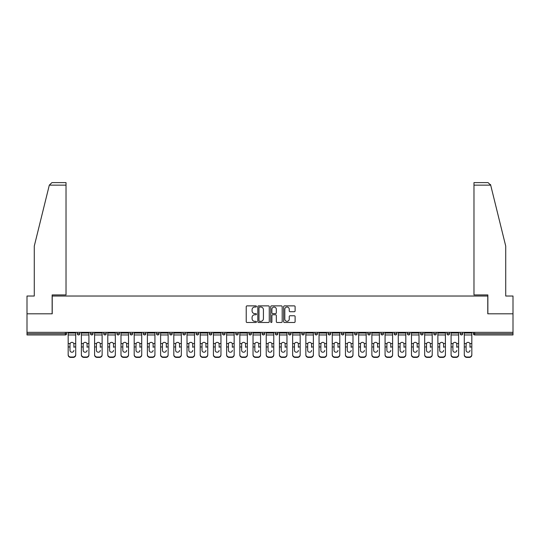 <?xml version="1.0" encoding="UTF-8"?>
<svg xmlns="http://www.w3.org/2000/svg" width="540" height="540" viewBox="0 0 540 540"><rect width="100%" height="100%" fill="white"/><g stroke="black" fill="none" stroke-linecap="round" stroke-linejoin="round"><path stroke-width="0.81" d="M256.459 306.457A0.581 0.581 0 0 0 255.879 305.876L247.05 305.876A0.83 0.83 0 0 0 246.22 306.707L246.22 321.658A0.83 0.83 0 0 0 247.05 322.488L255.879 322.488A0.581 0.581 0 0 0 256.459 321.908A0.581 0.581 0 0 0 255.879 321.327L254.732 321.327A2.659 2.659 0 0 1 252.079 318.668L252.079 317.419A2.659 2.659 0 0 1 254.732 314.766L255.879 314.766A0.581 0.581 0 0 0 256.459 314.179A0.581 0.581 0 0 0 255.879 313.598L254.732 313.598A2.659 2.659 0 0 1 252.079 310.939L252.079 309.697A2.659 2.659 0 0 1 254.732 307.037L255.879 307.037A0.581 0.581 0 0 0 256.459 306.457M294.28 311.728A0.83 0.83 0 0 0 295.11 310.898L295.11 306.707A0.83 0.83 0 0 0 294.28 305.876L284.479 305.876A0.83 0.83 0 0 0 283.649 306.707L283.649 321.658A0.83 0.83 0 0 0 284.479 322.488L294.28 322.488A0.83 0.83 0 0 0 295.11 321.658L295.11 316.589A0.83 0.83 0 0 0 294.28 315.758L290.081 315.758A0.83 0.83 0 0 0 289.251 316.589L289.251 319.106A2.221 2.221 0 0 1 287.03 321.327A2.221 2.221 0 0 1 284.81 319.106L284.81 309.258A2.221 2.221 0 0 1 287.03 307.037A2.221 2.221 0 0 1 289.251 309.258L289.251 310.898A0.83 0.83 0 0 0 290.081 311.728L294.28 311.728M49.309 185.146L51.928 182.608L66.022 182.608L66.022 185.146L49.309 185.146L34.277 246.091L34.277 296.028L27 296.028L27 313.801L52.225 313.801L52.225 296.028L487.775 296.028L487.775 313.801L513 313.801L513 332.336L27 332.336L27 333.693L65.34 333.693L65.34 332.336M27 313.801L27 332.336M269.271 306.707A0.83 0.83 0 0 0 268.441 305.876L258.64 305.876A0.83 0.83 0 0 0 257.81 306.707L257.81 321.658A0.83 0.83 0 0 0 258.64 322.488L268.441 322.488A0.83 0.83 0 0 0 269.271 321.658L269.271 306.707M271.559 305.876L281.36 305.876A0.83 0.83 0 0 1 282.191 306.707L282.191 321.658A0.83 0.83 0 0 1 281.36 322.488L277.168 322.488A0.83 0.83 0 0 1 276.332 321.658L276.332 315.596A0.83 0.83 0 0 0 275.501 314.766L272.72 314.766A0.83 0.83 0 0 0 271.89 315.596L271.89 321.908A0.581 0.581 0 0 1 271.31 322.488A0.581 0.581 0 0 1 270.729 321.908L270.729 306.707A0.83 0.83 0 0 1 271.559 305.876M66.609 332.336L66.609 333.693A1.269 1.269 0 0 1 65.34 334.962L27 334.962L27 333.693M513 332.336L513 334.962L474.66 334.962A1.269 1.269 0 0 1 473.391 333.693L473.391 332.336M77.274 333.693A1.269 1.269 0 0 0 78.543 334.962A1.269 1.269 0 0 0 79.812 333.693A1.269 1.269 0 0 1 78.543 334.962A1.269 1.269 0 0 0 79.812 333.693L79.812 332.336L79.812 333.693L77.274 333.693A1.269 1.269 0 0 0 78.543 334.962A1.269 1.269 0 0 1 77.274 333.693L77.274 332.336M65.34 334.962A1.269 1.269 0 0 0 66.609 333.693A1.269 1.269 0 0 1 65.34 334.962L65.34 333.693L66.609 333.693M90.477 332.336L90.477 333.693L90.477 332.336M93.022 332.336L93.022 333.693L93.022 332.336M103.687 333.693A1.269 1.269 0 0 0 104.956 334.962A1.269 1.269 0 0 0 106.225 333.693A1.269 1.269 0 0 1 104.956 334.962A1.269 1.269 0 0 0 106.225 333.693L106.225 332.336L106.225 333.693L103.687 333.693A1.269 1.269 0 0 0 104.956 334.962A1.269 1.269 0 0 1 103.687 333.693L103.687 332.336M116.89 332.336L116.89 333.693L116.89 332.336M119.428 332.336L119.428 333.693A1.269 1.269 0 0 1 118.159 334.962A1.269 1.269 0 0 1 116.89 333.693A1.269 1.269 0 0 0 118.159 334.962A1.269 1.269 0 0 0 119.428 333.693A1.269 1.269 0 0 1 118.159 334.962A1.269 1.269 0 0 1 116.89 333.693L119.428 333.693M130.093 332.336L130.093 333.693L130.093 332.336M132.631 332.336L132.631 333.693L132.631 332.336M145.834 332.336L145.834 333.693A1.269 1.269 0 0 1 144.565 334.962A1.269 1.269 0 0 1 143.296 333.693L143.296 332.336M157.768 334.962A1.269 1.269 0 0 0 159.037 333.693L159.037 332.336L159.037 333.693A1.269 1.269 0 0 1 157.768 334.962A1.269 1.269 0 0 1 156.499 333.693L156.499 332.336M172.24 332.336L172.24 333.693A1.269 1.269 0 0 1 170.971 334.962A1.269 1.269 0 0 1 169.702 333.693L169.702 332.336M185.443 332.336L185.443 333.693A1.269 1.269 0 0 1 184.174 334.962A1.269 1.269 0 0 1 182.905 333.693L182.905 332.336M196.108 332.336L196.108 333.693L196.108 332.336M198.646 332.336L198.646 333.693L198.646 332.336M211.856 332.336L211.856 333.693A1.269 1.269 0 0 1 210.58 334.962A1.269 1.269 0 0 1 209.311 333.693L209.311 332.336M222.521 332.336L222.521 333.693L222.521 332.336M225.059 332.336L225.059 333.693A1.269 1.269 0 0 1 223.79 334.962A1.269 1.269 0 0 1 222.521 333.693L225.059 333.693A1.269 1.269 0 0 1 223.79 334.962M238.262 332.336L238.262 333.693L235.724 333.693A1.269 1.269 0 0 0 236.993 334.962A1.269 1.269 0 0 1 235.724 333.693L235.724 332.336M251.465 332.336L251.465 333.693A1.269 1.269 0 0 1 250.196 334.962A1.269 1.269 0 0 1 248.927 333.693L248.927 332.336M264.668 332.336L264.668 333.693A1.269 1.269 0 0 1 263.399 334.962A1.269 1.269 0 0 1 262.13 333.693L262.13 332.336M275.332 332.336L275.332 333.693L275.332 332.336M277.871 332.336L277.871 333.693A1.269 1.269 0 0 1 276.601 334.962A1.269 1.269 0 0 1 275.332 333.693L277.871 333.693A1.269 1.269 0 0 1 276.601 334.962M289.805 334.962A1.269 1.269 0 0 0 291.074 333.693L291.074 332.336L291.074 333.693A1.269 1.269 0 0 1 289.805 334.962A1.269 1.269 0 0 1 288.536 333.693L288.536 332.336M304.276 332.336L304.276 333.693A1.269 1.269 0 0 1 303.007 334.962A1.269 1.269 0 0 1 301.738 333.693L301.738 332.336M317.48 332.336L317.48 333.693A1.269 1.269 0 0 1 316.211 334.962A1.269 1.269 0 0 1 314.942 333.693L314.942 332.336M328.144 332.336L328.144 333.693L328.144 332.336M330.689 332.336L330.689 333.693A1.269 1.269 0 0 1 329.42 334.962A1.269 1.269 0 0 1 328.144 333.693L330.689 333.693A1.269 1.269 0 0 1 329.42 334.962M343.892 332.336L343.892 333.693A1.269 1.269 0 0 1 342.623 334.962A1.269 1.269 0 0 1 341.354 333.693L341.354 332.336M354.557 332.336L354.557 333.693L354.557 332.336M357.095 332.336L357.095 333.693L357.095 332.336M367.76 332.336L367.76 333.693L367.76 332.336M370.298 332.336L370.298 333.693L370.298 332.336M383.501 332.336L383.501 333.693A1.269 1.269 0 0 1 382.232 334.962A1.269 1.269 0 0 1 380.963 333.693L380.963 332.336M396.704 332.336L396.704 333.693L394.166 333.693A1.269 1.269 0 0 0 395.435 334.962A1.269 1.269 0 0 1 394.166 333.693L394.166 332.336M409.907 332.336L409.907 333.693A1.269 1.269 0 0 1 408.638 334.962A1.269 1.269 0 0 1 407.369 333.693L407.369 332.336M420.572 332.336L420.572 333.693L420.572 332.336M423.11 332.336L423.11 333.693L423.11 332.336M436.313 332.336L436.313 333.693A1.269 1.269 0 0 1 435.044 334.962A1.269 1.269 0 0 1 433.775 333.693L433.775 332.336M449.523 332.336L449.523 333.693L446.978 333.693A1.269 1.269 0 0 0 448.254 334.962A1.269 1.269 0 0 1 446.978 333.693L446.978 332.336M462.726 332.336L462.726 333.693A1.269 1.269 0 0 1 461.457 334.962A1.269 1.269 0 0 1 460.188 333.693L460.188 332.336M91.746 334.962A1.269 1.269 0 0 1 90.477 333.693L93.022 333.693A1.269 1.269 0 0 1 91.746 334.962A1.269 1.269 0 0 0 93.022 333.693A1.269 1.269 0 0 1 91.746 334.962M131.362 334.962A1.269 1.269 0 0 1 130.093 333.693A1.269 1.269 0 0 0 131.362 334.962A1.269 1.269 0 0 0 132.631 333.693A1.269 1.269 0 0 1 131.362 334.962A1.269 1.269 0 0 1 130.093 333.693L132.631 333.693A1.269 1.269 0 0 1 131.362 334.962M197.377 334.962A1.269 1.269 0 0 1 196.108 333.693L198.646 333.693A1.269 1.269 0 0 1 197.377 334.962A1.269 1.269 0 0 0 198.646 333.693M236.993 334.962A1.269 1.269 0 0 0 238.262 333.693A1.269 1.269 0 0 1 236.993 334.962A1.269 1.269 0 0 1 235.724 333.693M355.826 334.962A1.269 1.269 0 0 1 354.557 333.693A1.269 1.269 0 0 0 355.826 334.962A1.269 1.269 0 0 0 357.095 333.693A1.269 1.269 0 0 1 355.826 334.962A1.269 1.269 0 0 1 354.557 333.693L357.095 333.693M369.029 334.962A1.269 1.269 0 0 1 367.76 333.693A1.269 1.269 0 0 0 369.029 334.962A1.269 1.269 0 0 0 370.298 333.693A1.269 1.269 0 0 1 369.029 334.962A1.269 1.269 0 0 1 367.76 333.693L370.298 333.693A1.269 1.269 0 0 1 369.029 334.962M396.704 333.693A1.269 1.269 0 0 1 395.435 334.962A1.269 1.269 0 0 0 396.704 333.693A1.269 1.269 0 0 1 395.435 334.962A1.269 1.269 0 0 1 394.166 333.693M421.841 334.962A1.269 1.269 0 0 1 420.572 333.693A1.269 1.269 0 0 0 421.841 334.962A1.269 1.269 0 0 0 423.11 333.693A1.269 1.269 0 0 1 421.841 334.962A1.269 1.269 0 0 1 420.572 333.693L423.11 333.693M448.254 334.962A1.269 1.269 0 0 0 449.523 333.693A1.269 1.269 0 0 1 448.254 334.962A1.269 1.269 0 0 1 446.978 333.693M474.66 332.336L474.66 334.962A1.269 1.269 0 0 1 473.391 333.693L513 333.693M259.551 307.037A0.581 0.581 0 0 0 258.971 307.618L258.971 320.747A0.581 0.581 0 0 0 259.551 321.327L260.759 321.327A2.659 2.659 0 0 0 263.419 318.668L263.419 309.697A2.659 2.659 0 0 0 260.759 307.037L259.551 307.037M276.332 309.299A2.221 2.221 0 0 0 274.111 307.078A2.221 2.221 0 0 0 271.89 309.299L271.89 312.768A0.83 0.83 0 0 0 272.72 313.598L275.501 313.598A0.83 0.83 0 0 0 276.332 312.768L276.332 309.299M73.892 344.25L73.892 346.957L75.708 346.957L75.708 332.336M68.175 347.315L68.175 354.989L68.175 343.507L70.153 343.507L69.998 344.25L70.153 343.507A1.944 1.87 0 0 1 73.737 343.507L75.708 343.507M73.892 347.315L73.892 346.957M71.942 352.229A1.944 1.843 180 0 0 73.892 350.386A1.944 1.843 180 0 1 71.942 352.229A1.944 1.843 180 0 1 69.998 350.386L69.998 344.25M75.708 354.632L75.708 354.989A2.538 2.403 180 0 1 73.17 357.392L73.17 357.035A2.538 2.403 0 0 0 75.708 354.632L75.708 346.957M68.175 354.632A2.538 2.403 0 0 0 70.713 357.035L70.713 357.392L73.17 357.392M70.713 357.392A2.538 2.403 180 0 1 68.175 354.989M70.713 357.035L73.17 357.035M68.175 343.507L68.175 332.336M66.022 182.608L55.863 182.608L66.022 182.608M52.137 313.801L52.137 294.928L66.022 294.928L66.022 185.146M513 313.801L513 296.028L505.724 296.028L505.724 246.091L490.536 184.538L490.691 185.146L488.072 182.608L473.978 182.608L473.978 294.928L487.863 294.928L487.863 313.801M87.095 344.25L87.095 346.957L88.911 346.957L88.911 332.336M81.378 347.315L81.378 354.989L81.378 343.507L83.356 343.507L83.201 344.25L83.356 343.507A1.944 1.87 0 0 1 86.94 343.507L88.911 343.507M87.095 347.315L87.095 346.957M85.145 352.229A1.944 1.843 180 0 0 87.095 350.386A1.944 1.843 180 0 1 85.145 352.229A1.944 1.843 180 0 1 83.201 350.386L83.201 344.25M100.298 344.25L100.298 346.957L102.121 346.957L102.121 332.336M94.588 347.315L94.588 354.989L94.588 343.507L96.559 343.507L96.404 344.25L96.559 343.507A1.944 1.87 0 0 1 100.143 343.507L102.121 343.507M102.121 354.989L102.121 354.632L102.121 354.989A2.538 2.403 180 0 1 99.576 357.392L99.576 357.035A2.538 2.403 0 0 0 102.121 354.632L102.121 346.957M100.298 347.315L100.298 346.957M98.354 352.229A1.944 1.843 180 0 0 100.298 350.386A1.944 1.843 180 0 1 98.354 352.229A1.944 1.843 180 0 1 96.404 350.386L96.404 344.25M113.501 344.25L113.501 346.957L115.324 346.957L115.324 332.336M107.791 347.315L107.791 354.989L107.791 343.507L109.762 343.507L109.607 344.25L109.762 343.507A1.944 1.87 0 0 1 113.346 343.507L115.324 343.507M113.501 347.315L113.501 346.957M111.557 352.229A1.944 1.843 180 0 0 113.501 350.386A1.944 1.843 180 0 1 111.557 352.229A1.944 1.843 180 0 1 109.607 350.386L109.607 344.25M126.704 344.25L126.704 346.957L128.527 346.957L128.527 332.336M120.994 347.315L120.994 354.989L120.994 343.507L122.965 343.507L122.809 344.25L122.965 343.507A1.944 1.87 0 0 1 126.549 343.507L128.527 343.507M126.704 347.315L126.704 346.957M124.76 352.229A1.944 1.843 180 0 0 126.704 350.386A1.944 1.843 180 0 1 124.76 352.229A1.944 1.843 180 0 1 122.809 350.386L122.809 344.25M139.907 344.25L139.907 346.957L141.73 346.957L141.73 332.336M134.197 347.315L134.197 354.989L134.197 343.507L136.168 343.507L136.013 344.25L136.168 343.507A1.944 1.87 0 0 1 139.752 343.507L141.73 343.507M141.73 354.989L141.73 354.632L141.73 354.989A2.538 2.403 180 0 1 139.192 357.392L139.192 357.035A2.538 2.403 0 0 0 141.73 354.632L141.73 346.957M139.907 347.315L139.907 346.957M137.963 352.229A1.944 1.843 180 0 0 139.907 350.386A1.944 1.843 180 0 1 137.963 352.229A1.944 1.843 180 0 1 136.013 350.386L136.013 344.25M88.911 354.632L88.911 354.989A2.538 2.403 180 0 1 86.373 357.392L86.373 357.035A2.538 2.403 0 0 0 88.911 354.632L88.911 346.957M81.378 354.632A2.538 2.403 0 0 0 83.923 357.035L83.923 357.392L86.373 357.392M83.923 357.392A2.538 2.403 180 0 1 81.378 354.989M83.923 357.035L86.373 357.035M81.378 343.507L81.378 332.336M94.588 354.632A2.538 2.403 0 0 0 97.126 357.035L97.126 357.392L99.576 357.392M97.126 357.392A2.538 2.403 180 0 1 94.588 354.989M97.126 357.035L99.576 357.035M94.588 343.507L94.588 332.336M115.324 354.632L115.324 354.989A2.538 2.403 180 0 1 112.779 357.392L112.779 357.035A2.538 2.403 0 0 0 115.324 354.632L115.324 346.957M107.791 354.632A2.538 2.403 0 0 0 110.329 357.035L110.329 357.392L112.779 357.392M110.329 357.392A2.538 2.403 180 0 1 107.791 354.989M110.329 357.035L112.779 357.035M107.791 343.507L107.791 332.336M128.527 354.632L128.527 354.989A2.538 2.403 180 0 1 125.989 357.392L125.989 357.035A2.538 2.403 0 0 0 128.527 354.632L128.527 346.957M120.994 354.632A2.538 2.403 0 0 0 123.532 357.035L123.532 357.392L125.989 357.392M123.532 357.392A2.538 2.403 180 0 1 120.994 354.989M123.532 357.035L125.989 357.035M120.994 343.507L120.994 332.336M134.197 354.632A2.538 2.403 0 0 0 136.735 357.035L136.735 357.392L139.192 357.392M136.735 357.392A2.538 2.403 180 0 1 134.197 354.989M136.735 357.035L139.192 357.035M134.197 343.507L134.197 332.336M153.11 344.25L153.11 346.957L154.933 346.957L154.933 332.336M147.4 347.315L147.4 354.989L147.4 343.507L149.378 343.507L149.222 344.25L149.378 343.507A1.944 1.87 0 0 1 152.955 343.507L154.933 343.507M154.933 354.989L154.933 354.632L154.933 354.989A2.538 2.403 180 0 1 152.395 357.392L152.395 357.035A2.538 2.403 0 0 0 154.933 354.632L154.933 346.957M153.11 347.315L153.11 346.957M151.166 352.229A1.944 1.843 180 0 0 153.11 350.386A1.944 1.843 180 0 1 151.166 352.229A1.944 1.843 180 0 1 149.222 350.386L149.222 344.25M147.4 354.632A2.538 2.403 0 0 0 149.938 357.035L149.938 357.392L152.395 357.392M149.938 357.392A2.538 2.403 180 0 1 147.4 354.989M149.938 357.035L152.395 357.035M147.4 343.507L147.4 332.336M166.313 344.25L166.313 346.957L168.136 346.957L168.136 332.336M160.603 347.315L160.603 354.989L160.603 343.507L162.581 343.507L162.425 344.25L162.581 343.507A1.944 1.87 0 0 1 166.165 343.507L168.136 343.507M168.136 354.989L168.136 354.632L168.136 354.989A2.538 2.403 180 0 1 165.598 357.392L165.598 357.035A2.538 2.403 0 0 0 168.136 354.632L168.136 346.957M166.313 347.315L166.313 346.957M164.369 352.229A1.944 1.843 180 0 0 166.313 350.386A1.944 1.843 180 0 1 164.369 352.229A1.944 1.843 180 0 1 162.425 350.386L162.425 344.25M160.603 354.632A2.538 2.403 0 0 0 163.141 357.035L163.141 357.392L165.598 357.392M163.141 357.392A2.538 2.403 180 0 1 160.603 354.989M163.141 357.035L165.598 357.035M160.603 343.507L160.603 332.336M179.523 344.25L179.523 346.957L181.339 346.957L181.339 332.336M173.806 347.315L173.806 354.989L173.806 343.507L175.784 343.507L175.628 344.25L175.784 343.507A1.944 1.87 0 0 1 179.368 343.507L181.339 343.507M179.523 347.315L179.523 346.957M177.572 352.229A1.944 1.843 180 0 0 179.523 350.386A1.944 1.843 180 0 1 177.572 352.229A1.944 1.843 180 0 1 175.628 350.386L175.628 344.25M181.339 354.632L181.339 354.989A2.538 2.403 180 0 1 178.801 357.392L178.801 357.035A2.538 2.403 0 0 0 181.339 354.632L181.339 346.957M173.806 354.632A2.538 2.403 0 0 0 176.344 357.035L176.344 357.392L178.801 357.392M176.344 357.392A2.538 2.403 180 0 1 173.806 354.989M176.344 357.035L178.801 357.035M173.806 343.507L173.806 332.336M192.726 344.25L192.726 346.957L194.542 346.957L194.542 332.336M187.009 347.315L187.009 354.989L187.009 343.507L188.987 343.507L188.831 344.25L188.987 343.507A1.944 1.87 0 0 1 192.571 343.507L194.542 343.507M192.726 347.315L192.726 346.957M190.775 352.229A1.944 1.843 180 0 0 192.726 350.386A1.944 1.843 180 0 1 190.775 352.229A1.944 1.843 180 0 1 188.831 350.386L188.831 344.25M194.542 354.632L194.542 354.989A2.538 2.403 180 0 1 192.004 357.392L192.004 357.035A2.538 2.403 0 0 0 194.542 354.632L194.542 346.957M187.009 354.632A2.538 2.403 0 0 0 189.554 357.035L189.554 357.392L192.004 357.392M189.554 357.392A2.538 2.403 180 0 1 187.009 354.989M189.554 357.035L192.004 357.035M187.009 343.507L187.009 332.336M205.929 344.25L205.929 346.957L207.745 346.957L207.745 332.336M200.212 347.315L200.212 354.989L200.212 343.507L202.19 343.507L202.034 344.25L202.19 343.507A1.944 1.87 0 0 1 205.774 343.507L207.745 343.507M207.745 354.989L207.745 354.632L207.745 354.989A2.538 2.403 180 0 1 205.207 357.392L205.207 357.035A2.538 2.403 0 0 0 207.745 354.632L207.745 346.957M205.929 347.315L205.929 346.957M203.978 352.229A1.944 1.843 180 0 0 205.929 350.386A1.944 1.843 180 0 1 203.978 352.229A1.944 1.843 180 0 1 202.034 350.386L202.034 344.25M200.212 354.632A2.538 2.403 0 0 0 202.757 357.035L202.757 357.392L205.207 357.392M202.757 357.392A2.538 2.403 180 0 1 200.212 354.989M202.757 357.035L205.207 357.035M200.212 343.507L200.212 332.336M219.132 344.25L219.132 346.957L220.954 346.957L220.954 332.336M213.422 347.315L213.422 354.989L213.422 343.507L215.393 343.507L215.237 344.25L215.393 343.507A1.944 1.87 0 0 1 218.977 343.507L220.954 343.507M219.132 347.315L219.132 346.957M217.188 352.229A1.944 1.843 180 0 0 219.132 350.386A1.944 1.843 180 0 1 217.188 352.229A1.944 1.843 180 0 1 215.237 350.386L215.237 344.25M220.954 354.632L220.954 354.989A2.538 2.403 180 0 1 218.41 357.392L218.41 357.035A2.538 2.403 0 0 0 220.954 354.632L220.954 346.957M213.422 354.632A2.538 2.403 0 0 0 215.96 357.035L215.96 357.392L218.41 357.392M215.96 357.392A2.538 2.403 180 0 1 213.422 354.989M215.96 357.035L218.41 357.035M213.422 343.507L213.422 332.336M232.335 344.25L232.335 346.957L234.157 346.957L234.157 332.336M226.625 347.315L226.625 354.989L226.625 343.507L228.596 343.507L228.44 344.25L228.596 343.507A1.944 1.87 0 0 1 232.18 343.507L234.157 343.507M232.335 347.315L232.335 346.957M230.391 352.229A1.944 1.843 180 0 0 232.335 350.386A1.944 1.843 180 0 1 230.391 352.229A1.944 1.843 180 0 1 228.44 350.386L228.44 344.25M234.157 354.632L234.157 354.989A2.538 2.403 180 0 1 231.613 357.392L231.613 357.035A2.538 2.403 0 0 0 234.157 354.632L234.157 346.957M226.625 354.632A2.538 2.403 0 0 0 229.163 357.035L229.163 357.392L231.613 357.392M229.163 357.392A2.538 2.403 180 0 1 226.625 354.989M229.163 357.035L231.613 357.035M226.625 343.507L226.625 332.336M245.538 344.25L245.538 346.957L247.361 346.957L247.361 332.336M239.828 347.315L239.828 354.989L239.828 343.507L241.799 343.507L241.643 344.25L241.799 343.507A1.944 1.87 0 0 1 245.383 343.507L247.361 343.507M247.361 354.989L247.361 354.632L247.361 354.989A2.538 2.403 180 0 1 244.823 357.392L244.823 357.035A2.538 2.403 0 0 0 247.361 354.632L247.361 346.957M245.538 347.315L245.538 346.957M243.594 352.229A1.944 1.843 180 0 0 245.538 350.386A1.944 1.843 180 0 1 243.594 352.229A1.944 1.843 180 0 1 241.643 350.386L241.643 344.25M239.828 354.632A2.538 2.403 0 0 0 242.366 357.035L242.366 357.392L244.823 357.392M242.366 357.392A2.538 2.403 180 0 1 239.828 354.989M242.366 357.035L244.823 357.035M239.828 343.507L239.828 332.336M258.741 344.25L258.741 346.957L260.564 346.957L260.564 332.336M253.031 347.315L253.031 354.989L253.031 343.507L255.001 343.507L254.846 344.25L255.001 343.507A1.944 1.87 0 0 1 258.586 343.507L260.564 343.507M260.564 354.989L260.564 354.632L260.564 354.989A2.538 2.403 180 0 1 258.026 357.392L258.026 357.035A2.538 2.403 0 0 0 260.564 354.632L260.564 346.957M258.741 347.315L258.741 346.957M256.797 352.229A1.944 1.843 180 0 0 258.741 350.386A1.944 1.843 180 0 1 256.797 352.229A1.944 1.843 180 0 1 254.846 350.386L254.846 344.25M253.031 354.632A2.538 2.403 0 0 0 255.569 357.035L255.569 357.392L258.026 357.392M255.569 357.392A2.538 2.403 180 0 1 253.031 354.989M255.569 357.035L258.026 357.035M253.031 343.507L253.031 332.336M271.944 344.25L271.944 346.957L273.767 346.957L273.767 332.336M266.234 347.315L266.234 354.989L266.234 343.507L268.211 343.507L268.056 344.25L268.211 343.507A1.944 1.87 0 0 1 271.789 343.507L273.767 343.507M273.767 354.989L273.767 354.632L273.767 354.989A2.538 2.403 180 0 1 271.228 357.392L271.228 357.035A2.538 2.403 0 0 0 273.767 354.632L273.767 346.957M271.944 347.315L271.944 346.957M270 352.229A1.944 1.843 180 0 0 271.944 350.386A1.944 1.843 180 0 1 270 352.229A1.944 1.843 180 0 1 268.056 350.386L268.056 344.25M266.234 354.632A2.538 2.403 0 0 0 268.772 357.035L268.772 357.392L271.228 357.392M268.772 357.392A2.538 2.403 180 0 1 266.234 354.989M268.772 357.035L271.228 357.035M266.234 343.507L266.234 332.336M285.154 344.25L285.154 346.957L286.969 346.957L286.969 332.336M279.437 347.315L279.437 354.989L279.437 343.507L281.414 343.507L281.259 344.25L281.414 343.507A1.944 1.87 0 0 1 284.999 343.507L286.969 343.507M285.154 347.315L285.154 346.957M283.203 352.229A1.944 1.843 180 0 0 285.154 350.386A1.944 1.843 180 0 1 283.203 352.229A1.944 1.843 180 0 1 281.259 350.386L281.259 344.25M286.969 354.632L286.969 354.989A2.538 2.403 180 0 1 284.432 357.392L284.432 357.035A2.538 2.403 0 0 0 286.969 354.632L286.969 346.957M279.437 354.632A2.538 2.403 0 0 0 281.975 357.035L281.975 357.392L284.432 357.392M281.975 357.392A2.538 2.403 180 0 1 279.437 354.989M281.975 357.035L284.432 357.035M279.437 343.507L279.437 332.336M298.357 344.25L298.357 346.957L300.173 346.957L300.173 332.336M292.64 347.315L292.64 354.989L292.64 343.507L294.617 343.507L294.462 344.25L294.617 343.507A1.944 1.87 0 0 1 298.202 343.507L300.173 343.507M300.173 354.989L300.173 354.632L300.173 354.989A2.538 2.403 180 0 1 297.635 357.392L297.635 357.035A2.538 2.403 0 0 0 300.173 354.632L300.173 346.957M298.357 347.315L298.357 346.957M296.406 352.229A1.944 1.843 180 0 0 298.357 350.386A1.944 1.843 180 0 1 296.406 352.229A1.944 1.843 180 0 1 294.462 350.386L294.462 344.25M292.64 354.632A2.538 2.403 0 0 0 295.178 357.035L295.178 357.392L297.635 357.392M295.178 357.392A2.538 2.403 180 0 1 292.64 354.989M295.178 357.035L297.635 357.035M292.64 343.507L292.64 332.336M311.56 344.25L311.56 346.957L313.375 346.957L313.375 332.336M305.843 347.315L305.843 354.989L305.843 343.507L307.82 343.507L307.665 344.25L307.82 343.507A1.944 1.87 0 0 1 311.404 343.507L313.375 343.507M313.375 354.989L313.375 354.632L313.375 354.989A2.538 2.403 180 0 1 310.838 357.392L310.838 357.035A2.538 2.403 0 0 0 313.375 354.632L313.375 346.957M311.56 347.315L311.56 346.957M309.609 352.229A1.944 1.843 180 0 0 311.56 350.386A1.944 1.843 180 0 1 309.609 352.229A1.944 1.843 180 0 1 307.665 350.386L307.665 344.25M305.843 354.632A2.538 2.403 0 0 0 308.387 357.035L308.387 357.392L310.838 357.392M308.387 357.392A2.538 2.403 180 0 1 305.843 354.989M308.387 357.035L310.838 357.035M305.843 343.507L305.843 332.336M324.763 344.25L324.763 346.957L326.579 346.957L326.579 332.336M319.046 347.315L319.046 354.989L319.046 343.507L321.023 343.507L320.868 344.25L321.023 343.507A1.944 1.87 0 0 1 324.608 343.507L326.579 343.507M326.579 354.989L326.579 354.632L326.579 354.989A2.538 2.403 180 0 1 324.041 357.392L324.041 357.035A2.538 2.403 0 0 0 326.579 354.632L326.579 346.957M324.763 347.315L324.763 346.957M322.812 352.229A1.944 1.843 180 0 0 324.763 350.386A1.944 1.843 180 0 1 322.812 352.229A1.944 1.843 180 0 1 320.868 350.386L320.868 344.25M319.046 354.632A2.538 2.403 0 0 0 321.59 357.035L321.59 357.392L324.041 357.392M321.59 357.392A2.538 2.403 180 0 1 319.046 354.989M321.59 357.035L324.041 357.035M319.046 343.507L319.046 332.336M337.966 344.25L337.966 346.957L339.788 346.957L339.788 332.336M332.255 347.315L332.255 354.989L332.255 343.507L334.226 343.507L334.071 344.25L334.226 343.507A1.944 1.87 0 0 1 337.81 343.507L339.788 343.507M337.966 347.315L337.966 346.957M336.022 352.229A1.944 1.843 180 0 0 337.966 350.386A1.944 1.843 180 0 1 336.022 352.229A1.944 1.843 180 0 1 334.071 350.386L334.071 344.25M339.788 354.632L339.788 354.989A2.538 2.403 180 0 1 337.244 357.392L337.244 357.035A2.538 2.403 0 0 0 339.788 354.632L339.788 346.957M332.255 354.632A2.538 2.403 0 0 0 334.793 357.035L334.793 357.392L337.244 357.392M334.793 357.392A2.538 2.403 180 0 1 332.255 354.989M334.793 357.035L337.244 357.035M332.255 343.507L332.255 332.336M351.169 344.25L351.169 346.957L352.991 346.957L352.991 332.336M345.458 347.315L345.458 354.989L345.458 343.507L347.429 343.507L347.274 344.25L347.429 343.507A1.944 1.87 0 0 1 351.014 343.507L352.991 343.507M351.169 347.315L351.169 346.957M349.225 352.229A1.944 1.843 180 0 0 351.169 350.386A1.944 1.843 180 0 1 349.225 352.229A1.944 1.843 180 0 1 347.274 350.386L347.274 344.25M352.991 354.632L352.991 354.989A2.538 2.403 180 0 1 350.447 357.392L350.447 357.035A2.538 2.403 0 0 0 352.991 354.632L352.991 346.957M345.458 354.632A2.538 2.403 0 0 0 347.996 357.035L347.996 357.392L350.447 357.392M347.996 357.392A2.538 2.403 180 0 1 345.458 354.989M347.996 357.035L350.447 357.035M345.458 343.507L345.458 332.336M364.372 344.25L364.372 346.957L366.194 346.957L366.194 332.336M358.661 347.315L358.661 354.989L358.661 343.507L360.632 343.507L360.477 344.25L360.632 343.507A1.944 1.87 0 0 1 364.217 343.507L366.194 343.507M364.372 347.315L364.372 346.957M362.428 352.229A1.944 1.843 180 0 0 364.372 350.386A1.944 1.843 180 0 1 362.428 352.229A1.944 1.843 180 0 1 360.477 350.386L360.477 344.25M366.194 354.632L366.194 354.989A2.538 2.403 180 0 1 363.656 357.392L363.656 357.035A2.538 2.403 0 0 0 366.194 354.632L366.194 346.957M358.661 354.632A2.538 2.403 0 0 0 361.199 357.035L361.199 357.392L363.656 357.392M361.199 357.392A2.538 2.403 180 0 1 358.661 354.989M361.199 357.035L363.656 357.035M358.661 343.507L358.661 332.336M377.575 344.25L377.575 346.957L379.397 346.957L379.397 332.336M371.864 347.315L371.864 354.989L371.864 343.507L373.835 343.507L373.687 344.25L373.835 343.507A1.944 1.87 0 0 1 377.42 343.507L379.397 343.507M379.397 354.989L379.397 354.632L379.397 354.989A2.538 2.403 180 0 1 376.859 357.392L376.859 357.035A2.538 2.403 0 0 0 379.397 354.632L379.397 346.957M377.575 347.315L377.575 346.957M375.631 352.229A1.944 1.843 180 0 0 377.575 350.386A1.944 1.843 180 0 1 375.631 352.229A1.944 1.843 180 0 1 373.687 350.386L373.687 344.25M371.864 354.632A2.538 2.403 0 0 0 374.402 357.035L374.402 357.392L376.859 357.392M374.402 357.392A2.538 2.403 180 0 1 371.864 354.989M374.402 357.035L376.859 357.035M371.864 343.507L371.864 332.336M390.778 344.25L390.778 346.957L392.6 346.957L392.6 332.336M385.067 347.315L385.067 354.989L385.067 343.507L387.045 343.507L386.89 344.25L387.045 343.507A1.944 1.87 0 0 1 390.623 343.507L392.6 343.507M390.778 347.315L390.778 346.957M388.834 352.229A1.944 1.843 180 0 0 390.778 350.386A1.944 1.843 180 0 1 388.834 352.229A1.944 1.843 180 0 1 386.89 350.386L386.89 344.25M392.6 354.632L392.6 354.989A2.538 2.403 180 0 1 390.062 357.392L390.062 357.035A2.538 2.403 0 0 0 392.6 354.632L392.6 346.957M385.067 354.632A2.538 2.403 0 0 0 387.605 357.035L387.605 357.392L390.062 357.392M387.605 357.392A2.538 2.403 180 0 1 385.067 354.989M387.605 357.035L390.062 357.035M385.067 343.507L385.067 332.336M403.988 344.25L403.988 346.957L405.803 346.957L405.803 332.336M398.27 347.315L398.27 354.989L398.27 343.507L400.248 343.507L400.093 344.25L400.248 343.507A1.944 1.87 0 0 1 403.832 343.507L405.803 343.507M405.803 354.989L405.803 354.632L405.803 354.989A2.538 2.403 180 0 1 403.265 357.392L403.265 357.035A2.538 2.403 0 0 0 405.803 354.632L405.803 346.957M403.988 347.315L403.988 346.957M402.037 352.229A1.944 1.843 180 0 0 403.988 350.386A1.944 1.843 180 0 1 402.037 352.229A1.944 1.843 180 0 1 400.093 350.386L400.093 344.25M398.27 354.632A2.538 2.403 0 0 0 400.808 357.035L400.808 357.392L403.265 357.392M400.808 357.392A2.538 2.403 180 0 1 398.27 354.989M400.808 357.035L403.265 357.035M398.27 343.507L398.27 332.336M417.19 344.25L417.19 346.957L419.006 346.957L419.006 332.336M411.473 347.315L411.473 354.989L411.473 343.507L413.451 343.507L413.296 344.25L413.451 343.507A1.944 1.87 0 0 1 417.035 343.507L419.006 343.507M417.19 347.315L417.19 346.957M415.24 352.229A1.944 1.843 180 0 0 417.19 350.386A1.944 1.843 180 0 1 415.24 352.229A1.944 1.843 180 0 1 413.296 350.386L413.296 344.25M419.006 354.632L419.006 354.989A2.538 2.403 180 0 1 416.468 357.392L416.468 357.035A2.538 2.403 0 0 0 419.006 354.632L419.006 346.957M411.473 354.632A2.538 2.403 0 0 0 414.011 357.035L414.011 357.392L416.468 357.392M414.011 357.392A2.538 2.403 180 0 1 411.473 354.989M414.011 357.035L416.468 357.035M411.473 343.507L411.473 332.336M430.394 344.25L430.394 346.957L432.209 346.957L432.209 332.336M424.676 347.315L424.676 354.989L424.676 343.507L426.654 343.507L426.499 344.25L426.654 343.507A1.944 1.87 0 0 1 430.238 343.507L432.209 343.507M430.394 347.315L430.394 346.957M428.443 352.229A1.944 1.843 180 0 0 430.394 350.386A1.944 1.843 180 0 1 428.443 352.229A1.944 1.843 180 0 1 426.499 350.386L426.499 344.25M432.209 354.632L432.209 354.989A2.538 2.403 180 0 1 429.671 357.392L429.671 357.035A2.538 2.403 0 0 0 432.209 354.632L432.209 346.957M424.676 354.632A2.538 2.403 0 0 0 427.221 357.035L427.221 357.392L429.671 357.392M427.221 357.392A2.538 2.403 180 0 1 424.676 354.989M427.221 357.035L429.671 357.035M424.676 343.507L424.676 332.336M443.596 344.25L443.596 346.957L445.412 346.957L445.412 332.336M437.879 347.315L437.879 354.989L437.879 343.507L439.857 343.507L439.702 344.25L439.857 343.507A1.944 1.87 0 0 1 443.441 343.507L445.412 343.507M443.596 347.315L443.596 346.957M441.646 352.229A1.944 1.843 180 0 0 443.596 350.386A1.944 1.843 180 0 1 441.646 352.229A1.944 1.843 180 0 1 439.702 350.386L439.702 344.25M445.412 354.632L445.412 354.989A2.538 2.403 180 0 1 442.874 357.392L442.874 357.035A2.538 2.403 0 0 0 445.412 354.632L445.412 346.957M437.879 354.632A2.538 2.403 0 0 0 440.424 357.035L440.424 357.392L442.874 357.392M440.424 357.392A2.538 2.403 180 0 1 437.879 354.989M440.424 357.035L442.874 357.035M437.879 343.507L437.879 332.336M456.8 344.25L456.8 346.957L458.622 346.957L458.622 332.336M451.089 347.315L451.089 354.989L451.089 343.507L453.06 343.507L452.905 344.25L453.06 343.507A1.944 1.87 0 0 1 456.644 343.507L458.622 343.507M456.8 347.315L456.8 346.957M454.856 352.229A1.944 1.843 180 0 0 456.8 350.386A1.944 1.843 180 0 1 454.856 352.229A1.944 1.843 180 0 1 452.905 350.386L452.905 344.25M458.622 354.632L458.622 354.989A2.538 2.403 180 0 1 456.077 357.392L456.077 357.035A2.538 2.403 0 0 0 458.622 354.632L458.622 346.957M451.089 354.632A2.538 2.403 0 0 0 453.627 357.035L453.627 357.392L456.077 357.392M453.627 357.392A2.538 2.403 180 0 1 451.089 354.989M453.627 357.035L456.077 357.035M451.089 343.507L451.089 332.336M470.002 344.25L470.002 346.957L471.825 346.957L471.825 332.336M464.292 347.315L464.292 354.989L464.292 343.507L466.263 343.507L466.108 344.25L466.263 343.507A1.944 1.87 0 0 1 469.847 343.507L471.825 343.507M471.825 354.989L471.825 354.632L471.825 354.989A2.538 2.403 180 0 1 469.287 357.392L469.287 357.035A2.538 2.403 0 0 0 471.825 354.632L471.825 346.957M470.002 347.315L470.002 346.957M468.058 352.229A1.944 1.843 180 0 0 470.002 350.386A1.944 1.843 180 0 1 468.058 352.229A1.944 1.843 180 0 1 466.108 350.386L466.108 344.25M464.292 354.632A2.538 2.403 0 0 0 466.83 357.035L466.83 357.392L469.287 357.392M466.83 357.392A2.538 2.403 180 0 1 464.292 354.989M466.83 357.035L469.287 357.035M464.292 343.507L464.292 332.336M144.565 334.962A1.269 1.269 0 0 0 145.834 333.693L143.296 333.693M159.037 333.693L156.499 333.693M170.971 334.962A1.269 1.269 0 0 0 172.24 333.693L169.702 333.693M184.174 334.962A1.269 1.269 0 0 0 185.443 333.693L182.905 333.693M210.58 334.962A1.269 1.269 0 0 0 211.856 333.693L209.311 333.693M250.196 334.962A1.269 1.269 0 0 0 251.465 333.693L248.927 333.693M263.399 334.962A1.269 1.269 0 0 0 264.668 333.693L262.13 333.693M291.074 333.693L288.536 333.693M303.007 334.962A1.269 1.269 0 0 0 304.276 333.693L301.738 333.693M316.211 334.962A1.269 1.269 0 0 0 317.48 333.693L314.942 333.693M342.623 334.962A1.269 1.269 0 0 0 343.892 333.693L341.354 333.693M382.232 334.962A1.269 1.269 0 0 0 383.501 333.693L380.963 333.693M408.638 334.962A1.269 1.269 0 0 0 409.907 333.693L407.369 333.693M435.044 334.962A1.269 1.269 0 0 0 436.313 333.693L433.775 333.693M461.457 334.962A1.269 1.269 0 0 0 462.726 333.693L460.188 333.693M474.66 334.962A1.269 1.269 0 0 1 473.391 333.693M68.175 346.957L69.998 346.957M68.175 334.962L75.708 334.962M68.175 333.038L75.708 333.038M490.691 185.146L473.978 185.146M81.378 346.957L83.201 346.957M81.378 334.962L88.911 334.962M81.378 333.038L88.911 333.038M94.588 346.957L96.404 346.957M94.588 334.962L102.121 334.962M94.588 333.038L102.121 333.038M107.791 346.957L109.607 346.957M107.791 334.962L115.324 334.962M107.791 333.038L115.324 333.038M120.994 346.957L122.809 346.957M120.994 334.962L128.527 334.962M120.994 333.038L128.527 333.038M134.197 346.957L136.013 346.957M134.197 334.962L141.73 334.962M134.197 333.038L141.73 333.038M147.4 346.957L149.222 346.957M147.4 334.962L154.933 334.962M147.4 333.038L154.933 333.038M160.603 346.957L162.425 346.957M160.603 334.962L168.136 334.962M160.603 333.038L168.136 333.038M173.806 346.957L175.628 346.957M173.806 334.962L181.339 334.962M173.806 333.038L181.339 333.038M187.009 346.957L188.831 346.957M187.009 334.962L194.542 334.962M187.009 333.038L194.542 333.038M200.212 346.957L202.034 346.957M200.212 334.962L207.745 334.962M200.212 333.038L207.745 333.038M213.422 346.957L215.237 346.957M213.422 334.962L220.954 334.962M213.422 333.038L220.954 333.038M226.625 346.957L228.44 346.957M226.625 334.962L234.157 334.962M226.625 333.038L234.157 333.038M239.828 346.957L241.643 346.957M239.828 334.962L247.361 334.962M239.828 333.038L247.361 333.038M253.031 346.957L254.846 346.957M253.031 334.962L260.564 334.962M253.031 333.038L260.564 333.038M266.234 346.957L268.056 346.957M266.234 334.962L273.767 334.962M266.234 333.038L273.767 333.038M279.437 346.957L281.259 346.957M279.437 334.962L286.969 334.962M279.437 333.038L286.969 333.038M292.64 346.957L294.462 346.957M292.64 334.962L300.173 334.962M292.64 333.038L300.173 333.038M305.843 346.957L307.665 346.957M305.843 334.962L313.375 334.962M305.843 333.038L313.375 333.038M319.046 346.957L320.868 346.957M319.046 334.962L326.579 334.962M319.046 333.038L326.579 333.038M332.255 346.957L334.071 346.957M332.255 334.962L339.788 334.962M332.255 333.038L339.788 333.038M345.458 346.957L347.274 346.957M345.458 334.962L352.991 334.962M345.458 333.038L352.991 333.038M358.661 346.957L360.477 346.957M358.661 334.962L366.194 334.962M358.661 333.038L366.194 333.038M371.864 346.957L373.687 346.957M371.864 334.962L379.397 334.962M371.864 333.038L379.397 333.038M385.067 346.957L386.89 346.957M385.067 334.962L392.6 334.962M385.067 333.038L392.6 333.038M398.27 346.957L400.093 346.957M398.27 334.962L405.803 334.962M398.27 333.038L405.803 333.038M411.473 346.957L413.296 346.957M411.473 334.962L419.006 334.962M411.473 333.038L419.006 333.038M424.676 346.957L426.499 346.957M424.676 334.962L432.209 334.962M424.676 333.038L432.209 333.038M437.879 346.957L439.702 346.957M437.879 334.962L445.412 334.962M437.879 333.038L445.412 333.038M451.089 346.957L452.905 346.957M451.089 334.962L458.622 334.962M451.089 333.038L458.622 333.038M464.292 346.957L466.108 346.957M464.292 334.962L471.825 334.962M464.292 333.038L471.825 333.038"/></g></svg>
